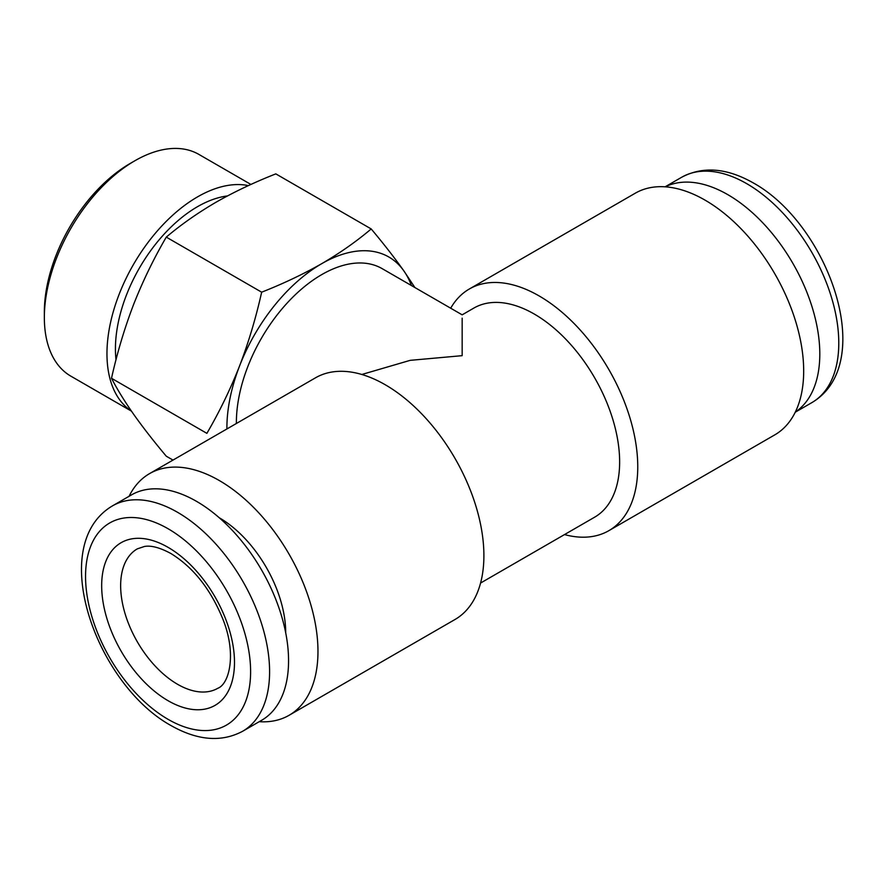 <?xml version="1.0" encoding="UTF-8"?>
<svg xmlns="http://www.w3.org/2000/svg" width="887" height="887" viewBox="0 0 887 887"><rect width="100%" height="100%" fill="white"/><g stroke="black" fill="none" stroke-linecap="round" stroke-linejoin="round"><path stroke-width="1.33" d="M44.35 317.557L44.35 312.08A121.319 70.04 -60 0 1 130.134 163.496L134.879 160.758A128.027 73.92 120 0 0 44.35 317.557A128.027 73.92 120 0 0 70.871 376.166L131.453 411.147M250.921 184.452L198.899 154.416A128.027 73.92 120 0 0 134.879 160.758M227.438 195.938A116.053 67.002 120 0 0 115.432 348.824A116.053 67.002 120 0 0 116.009 359.745M248.393 185.605A128.027 73.92 120 0 0 155.136 233.503A128.027 73.92 120 0 0 106.961 353.713A128.027 73.92 120 0 0 131.365 411.014M411.38 285.503A134.159 77.457 120 0 0 403.918 270.99A134.159 77.457 120 0 0 321.759 263.65A134.159 77.457 120 0 0 239.612 365.854A134.159 77.457 120 0 0 226.895 427.966A134.159 77.457 120 0 0 226.906 428.964M665.294 186.824A130.134 75.129 60 0 1 727.783 194.641A130.134 75.129 60 0 1 812.104 307.024A130.134 75.129 60 0 1 795.329 412.056M480.566 583.047L594.634 517.188A120.743 69.707 -120 0 0 613.139 420.438A120.743 69.707 -120 0 0 534.262 314.042A120.743 69.707 -120 0 0 473.891 308.055L462.16 314.83L382.131 268.628A120.743 69.707 120 0 0 321.759 274.604A120.743 69.707 120 0 0 236.385 423.487M564.509 534.584A139.525 80.551 -120 0 0 608.859 530.67A139.525 80.551 -120 0 0 630.247 418.864A139.525 80.551 -120 0 0 539.096 295.914A139.525 80.551 -120 0 0 469.334 288.996A139.525 80.551 -120 0 0 450.696 308.21M608.859 530.67L774.783 434.874A139.525 80.551 -120 0 0 796.171 323.068A139.525 80.551 -120 0 0 705.021 200.118A139.525 80.551 -120 0 0 635.258 193.211L469.334 288.996M219.255 517.753A93.911 54.218 60 0 1 219.311 517.786A93.911 54.218 60 0 1 285.714 632.863M196.537 501.355A130.134 75.129 60 0 1 281.556 616.033A130.134 75.129 60 0 1 261.61 720.311L242.639 731.265A130.134 75.129 60 0 0 262.585 626.976A130.134 75.129 60 0 0 177.566 512.309A130.134 75.129 60 0 0 112.505 505.856L131.476 494.902A130.134 75.129 60 0 1 196.537 501.355M462.16 318.189L462.16 355.665L410.182 360.344L361.818 374.48M259.215 721.685A139.525 80.551 -120 0 0 289.073 715.299L454.998 619.503A139.525 80.551 -120 0 0 476.386 507.697A139.525 80.551 -120 0 0 385.235 384.747A139.525 80.551 -120 0 0 315.473 377.829L149.548 473.625A139.525 80.551 -120 0 0 129.081 496.288M289.073 715.299A139.525 80.551 -120 0 0 310.461 603.493A139.525 80.551 -120 0 0 219.311 480.543A139.525 80.551 -120 0 0 149.548 473.625M371.198 228.946C356.408 241.475 339.932 253.039 321.759 263.65C303.343 274.138 283.308 283.652 261.654 292.189C255.966 317.701 248.615 342.26 239.612 365.854C230.365 389.315 219.455 411.812 206.882 433.355L111.507 378.283C117.195 352.771 124.535 328.212 133.549 304.618C142.796 281.157 153.706 258.66 166.279 237.117C181.048 224.622 197.524 213.057 215.707 202.413C234.09 191.925 254.125 182.412 275.813 173.874L371.198 228.946C383.761 243.914 394.671 257.929 403.918 270.99L414.883 287.532M172.998 460.087L166.279 456.206C153.706 441.227 142.796 427.212 133.549 414.162C124.535 401.246 117.195 389.282 111.507 378.283M261.654 292.189L166.279 237.117M177.566 684.287A80.495 46.479 -120 0 0 217.814 688.268C228.835 684.309 236.94 655.316 223.313 620.224C211.017 589.655 193.532 567.425 170.858 553.499C159.926 547.601 151.123 545.261 144.47 546.47L137.319 548.853A80.495 46.479 -120 0 0 124.978 613.349A80.495 46.479 -120 0 0 177.566 684.287M168.086 547.357A93.911 54.218 60 0 1 234.49 662.378A93.911 54.218 60 0 1 168.086 700.719A93.911 54.218 60 0 1 101.672 585.697A93.911 54.218 60 0 1 168.086 547.357M665.117 186.813L681.693 177.245A130.134 75.129 60 0 1 746.765 183.687A130.134 75.129 60 0 1 831.773 298.365A130.134 75.129 60 0 1 811.827 402.643L795.251 412.211M168.086 528.741A116.718 67.39 60 0 1 250.611 671.692A116.718 67.39 60 0 1 168.086 719.335A116.718 67.39 60 0 1 85.551 576.384A116.718 67.39 60 0 1 168.086 528.741M681.693 177.245C703.003 165.991 726.919 167.92 753.473 183.021C828.225 224.4 878.263 363.404 811.827 402.643M112.505 505.856C46.069 545.095 96.106 684.099 170.858 725.477C197.535 740.59 221.462 742.519 242.639 731.265"/></g></svg>

